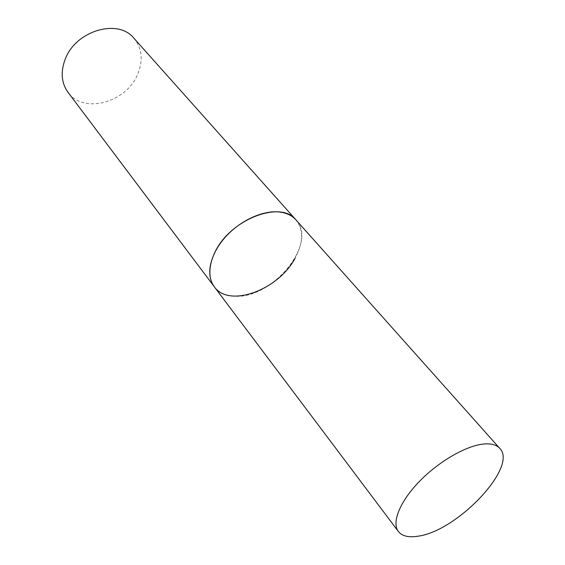 <?xml version="1.0" encoding="UTF-8"?>
<svg xmlns="http://www.w3.org/2000/svg" width="565" height="565" viewBox="0 0 565 565"><rect width="100%" height="100%" fill="white"/><g stroke="black" fill="none" stroke-linecap="round" stroke-linejoin="round"><path stroke-width="0.42" stroke-dasharray="2.83 2.12" d="M214.283 286.759C218.825 292.55 225.484 295.679 234.27 296.145C271.751 299.697 318.681 242.978 295.919 219.849C303.68 229.786 303.426 242.526 295.156 258.064M133.912 38.222C142.097 48.371 143.348 60.363 137.669 74.192C126.383 102.569 83.465 114.49 67.984 92.264"/><path stroke-width="0.85" d="M279.59 212.023C262.781 209.968 239.327 220.88 224.552 238.013C209.721 255.119 205.78 275.642 214.283 286.759C207.934 277.719 208.238 266.009 215.216 251.651C230.739 219.065 281.116 200.081 295.919 219.849C292.006 215.505 286.568 212.899 279.59 212.023M484.177 443.97C466.718 445.368 439.04 461.181 419.47 481.359C399.843 501.522 391.46 522.568 398.382 531.503C402.103 536.129 408.608 537.696 417.888 536.206C456.972 531.383 518.423 466.739 499.778 448.384C496.614 444.888 491.416 443.412 484.177 443.97M295.156 258.064C278.686 289.803 229.157 308.363 214.283 286.759L398.382 531.503M214.283 286.759L67.984 92.264C61.387 82.984 60.441 72.009 65.166 59.332C75.555 30.63 118.212 18.207 133.912 38.222L499.778 448.384"/></g></svg>
